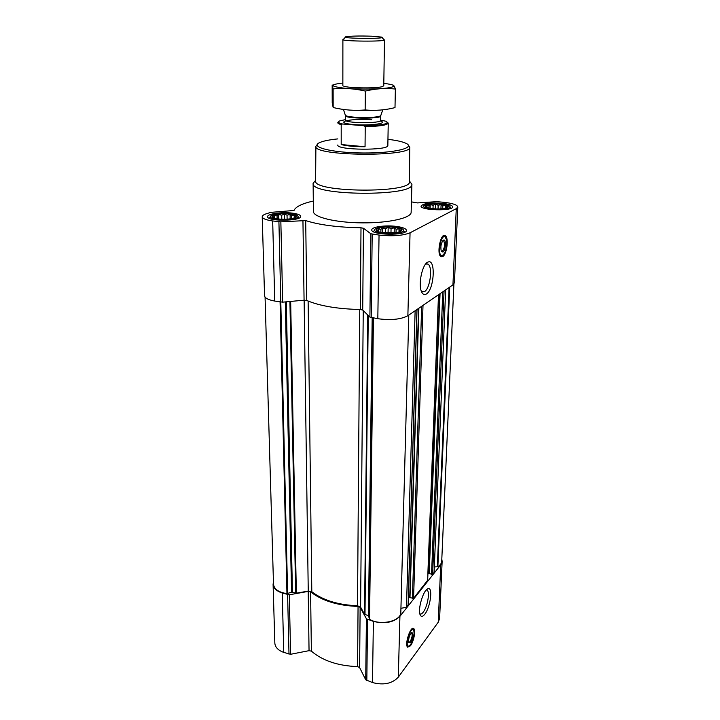 <?xml version="1.0" encoding="UTF-8"?>
<svg xmlns="http://www.w3.org/2000/svg" width="720" height="720" viewBox="0 0 720 720"><rect width="100%" height="100%" fill="white"/><g stroke="black" fill="none" stroke-linecap="round" stroke-linejoin="round"><path stroke-width="1.08" d="M425.646 264.015L427.932 264.078C432.963 266.634 430.209 288.513 424.512 291.645L421.425 291.465M274.104 218.133L272.61 216.837L274.248 216.891L274.32 215.505L277.047 215.811L278.631 214.524L281.718 215.181L284.391 214.146L287.037 215.154L290.097 214.47L291.618 215.748L294.255 215.415L294.237 216.801L295.758 216.729L294.345 217.935M290.385 214.029C297.36 215.262 298.098 216.729 292.608 218.43C287.028 219.51 281.43 219.564 275.805 218.592C265.194 216.531 278.874 212.364 290.385 214.029M426.807 207.459L425.862 206.748L427.014 206.82L426.699 205.524L429.048 205.83L430.227 204.624L433.116 205.254L435.483 204.282L438.156 205.236L441.09 204.579L442.845 205.776L445.59 205.443L445.95 206.748L447.777 206.658L446.841 207.936M441.315 204.165C449.082 205.407 450.378 206.811 445.194 208.377C439.524 209.286 433.899 209.142 428.337 207.945C419.724 205.866 430.605 202.779 441.315 204.165M378.54 231.687L377.019 230.481L378.432 230.499L378.216 229.005L380.889 229.302L382.302 227.907L385.497 228.6L388.17 227.493L391.059 228.573L394.272 227.853L396.099 229.221L399.042 228.888L399.312 230.382L401.193 230.355L400.014 231.867M394.542 227.385C403.119 228.969 404.019 230.715 397.251 232.605L380.871 232.353C369.468 230.004 382.05 225.585 394.542 227.385M265.068 297.099L273.51 584.325C274.14 589.221 278.622 592.326 286.956 593.649L291.555 592.182L296.343 593.199L308.25 591.075L311.805 591.732C323.028 600.318 338.265 604.989 357.516 605.736L360.603 607.122L364.545 614.295L368.469 615.69L372.177 317.745M439.785 293.877L428.949 573.588L432.657 574.281L434.115 572.445L445.653 289.854M418.608 308.385L409.734 597.6L413.568 598.338L427.608 580.293M400.941 608.319L406.467 607.275L408.105 604.818M406.467 607.275L415.134 310.761M313.299 201.042C302.076 203.58 295.65 206.73 294.003 210.483L270.828 212.364L265.554 214.038C263.34 214.884 262.233 215.793 262.215 216.774C262.485 218.601 265.977 219.996 272.682 220.959L280.854 221.841L305.703 220.581C319.086 224.919 337.518 227.331 360.999 227.79L363.429 228.24L370.854 233.766L379.044 235.071C392.544 236.448 402.885 235.683 410.058 232.794L456.264 208.647L457.785 207.009C457.398 204.975 453.087 203.436 444.852 202.401L436.878 201.654L417.339 202.914L411.417 201.87M262.215 216.774L264.555 295.758C264.834 298.08 268.227 299.844 274.734 301.059L282.663 302.157L304.074 300.195L306.756 300.483C319.743 305.982 337.617 308.988 360.36 309.51L362.718 310.077L369.9 317.088L377.82 318.717C390.879 320.427 400.896 319.437 407.871 315.738L452.943 284.868L454.437 282.771L457.785 207.009M442.737 256.554L440.964 256.608C436.275 254.214 440.793 232.146 445.248 235.62C449.01 237.474 446.949 254.475 442.737 256.554M426.393 293.985C424.359 295.245 422.73 294.453 421.488 291.618C417.96 284.121 422.469 263.655 427.977 262.08C435.978 258.192 434.313 289.485 426.393 293.985M442.908 203.373C449.109 204.156 452.349 205.308 452.628 206.838C453.258 211.311 420.021 210.456 421.074 206.046C423.351 203.346 430.632 202.455 442.908 203.373M292.59 213.165C297.765 213.876 300.465 214.947 300.708 216.369C301.689 221.229 266.832 221.571 267.624 216.675C267.138 213.804 282.294 211.725 292.59 213.165M396.468 226.422C402.84 227.313 406.17 228.645 406.458 230.418C407.241 235.827 370.719 235.26 371.79 229.878C371.466 226.881 385.713 224.937 396.468 226.422M409.446 181.053L411.894 184.221L411.147 212.274C411.318 218.007 388.764 223.137 362.115 222.867C335.466 222.669 313.065 217.143 313.407 211.419L313.119 183.357L315.621 180.261M400.806 613.224L400.797 613.377C399.285 621.792 379.773 625.599 369.549 619.326L368.469 615.69M408.429 596.475L409.752 596.862M427.968 572.643L428.976 572.922L439.749 293.904L428.949 573.588M434.34 566.964L437.868 566.748C440.307 565.164 441.585 563.31 441.72 561.195L453.906 284.013M273.438 582.057L273.087 584.289C273.393 588.15 276.444 591.066 282.231 593.028L289.278 594.792L308.214 591.399L309.051 650.664L290.619 654.282L283.761 652.41C278.109 650.322 275.139 647.226 274.833 643.104L273.087 584.289M441.81 559.152L442.143 561.321L440.739 564.84L399.924 616.329C393.705 622.431 384.858 624.123 373.383 621.405L366.417 618.795L360.135 607.329L358.056 606.411C337.968 605.709 322.146 600.858 310.59 591.858L308.214 591.399M310.59 591.858L311.373 651.141L309.051 650.664M311.373 651.141C322.632 660.726 338.04 665.883 357.588 666.603L359.613 667.584L365.715 679.779L372.492 682.56C383.643 685.44 392.256 683.631 398.313 677.133L438.237 622.206L439.623 618.435L442.143 561.321M410.49 645.768L407.718 647.19C404.235 645.129 410.535 625.572 413.685 628.569C416.007 629.874 413.838 641.538 410.49 645.768M424.8 614.223C422.631 616.932 421.056 617.067 420.057 614.628C417.6 608.823 423.639 589.311 428.031 588.708C433.107 586.683 430.47 607.257 424.8 614.223M387.954 139.329C396.414 140.337 402.417 141.66 405.963 143.307C416.286 147.897 393.921 153.306 362.691 152.982C331.461 152.757 309.285 146.961 319.761 142.551C323.334 140.976 329.346 139.761 337.788 138.906M387.522 122.292L388.233 123.174L387.846 145.431C389.178 150.732 336.285 150.273 337.797 144.999M408.366 145.224L409.725 147.096C412.893 157.14 312.39 156.267 315.9 146.277L317.286 144.45M409.725 147.096L409.437 181.575C412.596 193.527 312.093 192.645 315.612 180.756L315.891 146.349M411.894 184.221C414.846 196.857 309.78 195.939 313.119 183.357M444.339 253.485L441.243 256.752M444.285 235.386L446.355 239.364M442.755 240.732L443.61 240.732C445.203 244.224 444.78 247.752 442.332 251.343L441.27 251.226M442.908 252.063L441.261 251.199C440.343 246.429 441.099 242.73 443.529 240.102C446.445 238.617 445.806 250.614 442.908 252.063M442.791 255.258L441.936 255.519C436.5 255.627 441.468 231.318 445.608 237.555C448.146 240.759 446.085 253.629 442.791 255.258M442.188 255.528L440.577 255.573L439.425 253.908M441.729 237.654L444.474 236.502L444.915 236.889M395.235 227.034C399.258 227.574 401.868 228.384 403.074 229.455C408.933 235.089 369.081 234.468 375.21 229.032C379.044 226.827 385.713 226.161 395.235 227.034M403.515 230.229L404.712 232.2M373.464 231.732L374.742 229.806M441.891 203.877C445.959 204.372 448.542 205.11 449.64 206.091C454.338 210.69 419.013 209.79 424.107 205.452C427.32 203.67 433.242 203.148 441.891 203.877M449.946 206.667L450.9 208.341M422.676 207.639L423.747 206.019M291.177 213.714C294.408 214.146 296.523 214.785 297.504 215.622C302.994 220.518 265.5 220.878 270.81 215.874C274.788 213.624 281.574 212.904 291.177 213.714M297.9 216.27L299.052 218.043M269.352 218.34L270.441 216.549M394.272 227.853L394.173 233.019M396.099 229.221L396.027 232.803M391.059 228.573L390.969 233.199M388.17 227.493L388.062 233.181M385.497 228.6L385.425 233.019M382.302 227.907L382.23 232.614M380.889 229.302L380.835 232.344M378.432 230.499L378.414 231.597M399.312 230.382L399.276 232.119M399.042 228.888L398.97 232.209M441.09 204.579L440.928 208.899M442.845 205.776L442.728 208.746M438.156 205.236L438.021 208.98M435.483 204.282L435.321 208.908M433.116 205.254L432.999 208.728M430.227 204.624L430.101 208.332M429.048 205.83L428.967 208.107M427.014 206.82L426.996 207.531M445.95 206.748L445.887 208.215M445.59 205.443L445.473 208.314M290.097 214.47L290.178 218.871M291.618 215.748L291.663 218.628M287.037 215.154L287.118 219.177M284.391 214.146L284.499 219.285M281.718 215.181L281.808 219.258M278.631 214.524L278.73 219.042M277.047 215.811L277.119 218.826M274.32 215.505L274.383 218.232M274.248 216.891L274.284 218.205M294.237 216.801L294.264 217.962M426.249 589.959L427.149 590.202C430.155 591.858 427.419 607.014 423.189 612.207C421.884 613.881 420.786 614.421 419.877 613.818M410.094 645.309L407.736 647.199M413.073 628.362L414.054 631.287M411.273 632.898L411.705 632.979C412.605 635.157 412.056 638.064 410.076 641.709L408.681 642.42M410.598 642.357L408.663 642.582C408.411 638.199 409.482 634.842 411.903 632.493C413.568 633.987 413.136 637.281 410.598 642.357M410.517 644.778L408.537 646.191C404.388 645.966 411.057 625.248 413.676 630.144C414.693 634.401 413.64 639.279 410.517 644.778M408.618 646.2L407.484 646.173L406.836 645.048M411.201 629.64L413.298 629.712M380.583 120.15L386.325 121.311C389.493 123.912 382.032 125.388 363.951 125.757L342.468 123.975C338.355 122.976 337.446 121.95 339.741 120.906L345.474 119.601M342.468 123.975L341.199 124.605C338.931 124.011 337.788 123.39 337.77 122.733L338.508 121.869M388.233 123.174C387.054 125.208 379.386 126.351 365.229 126.603L363.951 125.757M365.229 126.603L365.049 146.754L341.199 144.549C346.734 146.007 354.681 146.745 365.049 146.754M341.199 124.605L341.199 144.549M371.889 36.207L381.618 37.089C388.827 39.051 338.499 38.61 345.816 36.774C350.739 36.009 359.433 35.82 371.889 36.207M343.683 86.121C347.823 88.083 374.715 88.56 381.717 86.796L383.769 85.833L384.48 39.924C385.605 41.751 341.667 41.364 342.891 39.564L342.855 85.482M373.824 110.34L354.249 110.304M383.805 83.376C393.957 84.582 396.333 85.923 390.924 87.39C383.22 89.199 359.298 89.64 344.556 88.209C329.769 86.382 329.202 84.654 342.855 83.025M333.117 88.911L333.171 107.532L332.217 102.996L332.163 84.942L333.117 88.911C343.566 87.84 354.294 88.56 365.328 91.062C375.543 88.614 385.56 87.939 395.37 89.046C394.479 86.238 393.588 84.897 392.697 85.023M395.37 89.046L395.001 107.613C385.209 110.115 375.255 110.889 365.157 109.953C354.465 110.88 343.8 110.079 333.171 107.532M365.328 91.062L365.157 109.953M364.545 614.295L367.74 314.982M360.603 607.122L363.24 310.59M432.657 574.281L444.06 290.952M427.599 580.662L438.498 294.759M413.568 598.338L423.009 305.37M408.087 605.232L416.934 309.528M272.682 220.959L274.734 301.059M278.919 221.787L287.613 593.577M280.854 221.841L282.663 302.157M302.94 220.347L304.074 300.195M305.703 220.581L306.756 300.483M360.999 227.79L360.36 309.51M363.429 228.24L362.718 310.077M370.854 233.766L369.9 317.088M372.195 234.162L371.196 317.583M379.044 235.071L377.82 318.717M410.058 232.794L407.871 315.738M456.264 208.647L452.943 284.868M296.343 593.199L290.664 301.428M308.25 591.075L304.128 300.195M286.956 593.649L280.08 301.977M291.555 592.182L285.3 301.914M292.428 592.155L286.29 301.824M295.677 593.163L289.917 301.491M311.805 591.732L308.133 301.068M357.516 605.736L359.748 309.501M364.995 614.61L368.253 315.477M368.973 616.149L372.744 317.844M369.252 618.957L373.113 317.907M369.549 619.326L373.446 317.961M400.797 613.377L408.789 315.108L400.806 613.305M409.986 597.843L418.869 308.205M412.398 598.554L421.677 306.279M429.21 573.822L440.055 293.688M431.541 574.479L442.782 291.825M437.319 566.892L449.091 287.505M437.868 566.748L449.721 287.073M282.231 593.028L283.761 652.41M287.613 594.702L288.999 654.192M289.278 594.792L290.619 654.282M358.056 606.411L357.588 666.603M360.135 607.329L359.613 667.584M366.417 618.795L365.715 679.779M367.551 619.596L366.822 680.634M373.383 621.405L372.492 682.56M399.924 616.329L398.313 677.133M440.739 564.84L438.237 622.206M442.224 255.51L440.721 256.419M443.682 235.566L444.879 236.853M408.393 646.299L407.376 646.812M412.569 628.488L413.154 629.496M380.061 120.987C390.789 123.705 364.266 126.423 349.209 124.038C334.044 121.743 353.421 118.206 371.646 119.754M380.763 115.254L380.646 115.578C379.323 118.341 346.707 118.062 345.483 115.263L345.375 114.957M382.779 109.845L380.646 115.965C381.546 119.079 344.475 118.755 345.483 115.659L343.431 109.449M380.646 115.965L380.574 120.402C381.474 123.606 344.466 123.282 345.474 120.096L345.483 115.659M427.932 264.078L426.141 263.817M408.168 605.034L417.024 309.465M409.734 597.6L418.563 308.412M427.671 580.482L438.579 294.705M425.871 263.916L427.977 262.08M445.248 235.62L444.573 235.53M443.61 240.732L442.962 240.642M442.872 240.678L443.529 240.102M441.936 255.519L441.306 255.798M443.304 236.349L442.755 236.277M440.577 255.573L440.028 255.501M426.546 589.662L428.031 588.708M427.149 590.202L426.312 589.959M413.685 628.569L413.091 628.38M411.318 632.853L411.903 632.493M408.537 646.191L407.934 646.353M407.484 646.173L407.034 646.038M345.411 37.206L343.503 39.231M382.005 37.521L383.895 39.582M345.897 120.645L345.474 120.096M380.574 120.402L380.142 120.942"/></g></svg>
